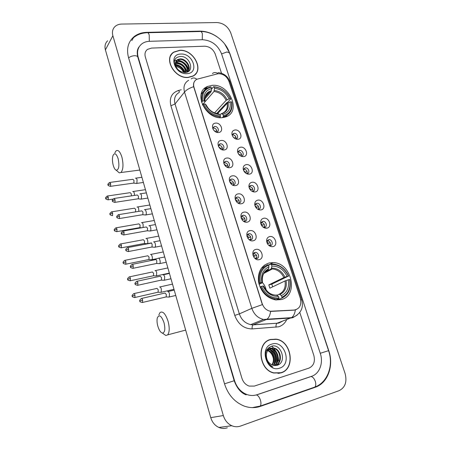 <?xml version="1.0" encoding="UTF-8"?>
<svg xmlns="http://www.w3.org/2000/svg" width="451" height="451" viewBox="0 0 451 451"><rect width="100%" height="100%" fill="white"/><g stroke="black" fill="none" stroke-linecap="round" stroke-linejoin="round"><path stroke-width="0.68" d="M269.303 262.933C261.219 265.56 257.628 271.885 258.524 281.909C260.943 291.944 266.659 297.953 275.679 299.932L281.125 299.611C299.233 295.709 291.538 262.341 272.99 262.606L269.303 262.933M212.088 85.369L207.561 86.474C192.368 92.156 205.605 120.141 222.478 117.626L225.59 116.956C241.95 112.085 229.458 83.35 212.088 85.369M218.583 132.487C212.923 133.333 209.794 123.444 215.595 123.117C221.21 122.322 224.35 132.087 218.583 132.487M216.209 132.12L216.976 132.008C219.925 131.235 217.805 126.043 214.732 126.505L214.231 126.613L212.816 128.772M224.158 149.963C218.487 150.893 215.319 140.887 221.131 140.47C226.757 139.59 229.937 149.473 224.158 149.963M221.492 149.495L222.371 149.428C225.483 148.751 223.408 143.294 220.246 143.818L218.329 146.18M229.807 167.659C224.124 168.685 220.917 158.543 226.74 158.047C232.372 157.072 235.597 167.084 229.807 167.659M226.83 167.073L227.828 167.062C231.109 166.504 229.085 160.765 225.827 161.345L225.601 161.385C224.468 161.723 223.91 162.523 223.916 163.803M235.523 185.586C229.835 186.708 226.588 176.437 232.417 175.851C238.06 174.779 241.324 184.921 235.523 185.586M232.237 184.854L233.359 184.916C236.803 184.493 234.841 178.455 231.476 179.103L231.402 179.115C230.168 179.425 229.559 180.27 229.576 181.652M241.319 203.745C235.619 204.963 232.327 194.556 238.173 193.879C243.822 192.718 247.125 202.989 241.319 203.745M237.705 202.843L239.081 202.984C242.508 202.55 240.654 196.484 237.282 197.076L237.203 197.087C235.918 197.397 235.287 198.271 235.309 199.72M247.187 222.14C241.482 223.459 238.145 212.917 244.002 212.145C249.657 210.882 253.005 221.289 247.187 222.14M243.247 221.046L244.904 221.278C248.247 220.81 246.579 214.845 243.236 215.274L243.004 215.307C241.713 215.64 241.082 216.542 241.116 218.025M253.135 240.778C247.424 242.198 244.042 231.515 249.905 230.653C255.57 229.288 258.964 239.831 253.135 240.778M248.873 239.464L250.807 239.808C254.065 239.312 252.571 233.443 249.268 233.719L248.879 233.765C247.582 234.12 246.956 235.05 246.996 236.555M259.162 259.663C253.439 261.191 250.017 250.367 255.892 249.403C261.563 247.937 264.996 258.62 259.162 259.663M254.584 258.102L256.782 258.592C259.956 258.057 258.637 252.284 255.379 252.408L254.832 252.459C253.541 252.836 252.915 253.789 252.955 255.317M237.993 139.28C236.115 139.404 234.481 138.615 233.088 136.918L232 134.624C231.628 132.008 232.615 130.463 234.965 129.989C240.428 129.172 243.608 138.852 237.993 139.28M235.569 138.885L236.206 138.801C239.177 138.113 237.085 132.831 234.046 133.316L232.203 135.311M243.625 156.61C241.589 156.751 239.87 155.86 238.466 153.932L237.581 151.829C237.265 149.236 238.258 147.691 240.563 147.201C246.037 146.293 249.251 156.097 243.625 156.61M240.941 156.119L241.668 156.063C244.792 155.482 242.745 149.941 239.616 150.482L237.778 152.551M249.335 174.154C247.154 174.317 245.361 173.331 243.963 171.194L243.23 169.198C242.988 166.656 243.991 165.128 246.235 164.626C251.714 163.628 254.967 173.556 249.335 174.154M246.376 173.556L247.199 173.545C250.474 173.077 248.484 167.265 245.259 167.868L243.422 169.993M255.119 191.923C252.808 192.115 250.965 191.044 249.572 188.721L248.946 186.725C248.811 184.262 249.82 182.779 251.979 182.272C257.465 181.184 260.757 191.241 255.119 191.923M251.872 191.201L252.848 191.235C256.224 190.835 254.263 184.809 250.976 185.468C249.86 185.705 249.251 186.438 249.144 187.655M260.971 209.924C258.564 210.138 256.675 209.005 255.305 206.53L254.742 204.41C254.73 202.065 255.745 200.644 257.792 200.148C263.283 198.964 266.626 209.146 260.971 209.924M257.442 209.055L258.66 209.14C261.952 208.7 260.171 202.77 256.901 203.277L256.76 203.3C255.649 203.553 255.04 204.297 254.933 205.532M266.902 228.155C264.421 228.403 262.505 227.225 261.14 224.621L260.633 222.258C260.746 220.065 261.766 218.729 263.683 218.256C269.179 216.976 272.562 227.287 266.902 228.155M263.091 227.118L264.545 227.27C267.759 226.802 266.146 220.956 262.91 221.317L260.802 223.628M272.911 246.624C270.38 246.906 268.43 245.694 267.077 242.993L266.62 240.298C266.862 238.286 267.871 237.046 269.647 236.595C275.155 235.213 278.577 245.66 272.911 246.624M270.527 244.746L268.819 245.406L270.504 245.637C273.644 245.135 272.19 239.38 268.988 239.599L266.744 241.95M212.883 128.09L213.289 128.011C215.758 128.281 216.959 129.623 216.886 132.036M218.431 145.318L218.763 145.256C221.323 145.532 222.518 146.925 222.349 149.433M224.057 162.766L224.31 162.715C226.96 163.008 228.144 164.452 227.873 167.05M229.762 180.434L229.931 180.406C232.665 180.704 233.844 182.204 233.46 184.899M235.546 198.327L235.698 198.305C238.489 198.682 239.628 200.238 239.115 202.973M232.282 134.815L232.53 134.776C234.988 135.052 236.166 136.405 236.065 138.835M237.891 151.908L238.072 151.874C240.614 152.162 241.787 153.565 241.589 156.08M243.579 169.21L243.681 169.193C246.308 169.491 247.469 170.946 247.171 173.55M249.347 186.731L249.358 186.725C252.075 187.041 253.225 188.546 252.819 191.241L252.628 191.59M217.303 73.896L218.605 73.699C223.425 73.902 226.859 76.405 228.894 81.203L300.332 298.348C301.77 304.949 299.723 308.856 294.187 310.057L270.341 311.246C266.451 310.412 263.728 307.875 262.189 303.641L193.986 87.331C193.011 83.593 193.975 80.898 196.873 79.258L217.303 73.896M264.444 265.571L264.331 265.205M267.133 240.642L267.263 240.637C270.008 241.33 270.978 243.01 270.16 245.682M261.123 222.444L261.219 222.433C263.959 222.997 264.991 224.621 264.314 227.304M255.193 204.472L255.255 204.466C257.983 204.901 259.077 206.462 258.536 209.157M250.976 185.468L249.358 186.725M247.159 173.579L247.024 173.86M253.411 253.423L253.682 253.411C256.489 254.201 257.42 255.942 256.467 258.637M247.374 234.819L247.61 234.796C250.418 235.445 251.421 237.13 250.615 239.842M241.42 216.457L241.618 216.429C244.419 216.942 245.491 218.56 244.831 221.289M266.101 228.229L266.231 227.902M179.645 50.303L173.872 52.051C162.963 58.185 174.61 78.998 188.185 77.465L192.989 76.134C204.748 70.491 193.609 49.108 179.645 50.303M171.476 54.577L170.856 55.247M270.527 339.456C256.275 342.585 258.62 369.764 273.78 373.016L281.029 372.881C295.777 368.856 291.684 341.153 276.395 339.186L270.527 339.456M279.507 373.265L280.917 372.723M171.916 53.754L172.677 53.195M296.2 309.634L293.917 310.164L270.617 311.404C270.053 315.226 268.841 317.82 266.975 319.178L266.22 319.584L263.598 319.443C257.955 318.175 254.031 314.471 251.833 308.337L262.358 304.628L193.654 86.688C193.265 84.478 193.603 82.623 194.669 81.124M308.958 368.117C313.721 365.857 315.345 361.601 313.823 355.349L299.785 312.447L313.823 355.349C315.345 361.601 313.721 365.857 308.958 368.117L254.308 386.095L308.958 368.117M221.526 73.282L215.223 54.013C213.148 49.125 209.608 46.521 204.602 46.205L151.553 48.077L147.488 49.39C145.199 51.2 144.478 53.72 145.329 56.956L241.928 378.271C243.241 382.222 245.648 384.833 249.144 386.084L254.308 386.095L249.144 386.084C245.648 384.833 243.241 382.222 241.928 378.271L145.329 56.956C144.478 53.72 145.199 51.2 147.488 49.39L151.553 48.077L204.602 46.205C209.608 46.521 213.148 49.125 215.223 54.013L221.526 73.282M270.775 339.575L269.315 339.885M195.368 74.302L195.83 73.513M194.719 74.934L195.249 74.195M188.14 77.324L192.898 76.005C204.534 70.412 193.507 49.255 179.69 50.444L173.979 52.169C163.177 58.235 174.7 78.84 188.14 77.324M175.484 65.085L175.766 65.074C180.141 65.508 183.044 67.988 184.476 72.521M175.354 63.337L177.237 63.027C182.565 63.783 185.53 66.906 186.133 72.391M175.343 63.743L176.871 63.54C181.962 64.2 184.927 67.171 185.761 72.453M175.619 61.905L178.731 60.958C183.777 60.733 189.183 67.379 187.345 72.03M175.524 62.238L178.354 61.477C183.213 61.285 188.524 67.436 187.086 72.132M175.445 62.627C175.146 66.669 177.153 69.747 181.454 71.856L185 72.521C195.339 72.278 190.159 56.025 180.648 56.443C174.971 57.125 173.145 60.423 175.168 66.325C176.414 68.766 178.286 70.655 180.778 71.985C176.403 69.212 174.627 66.094 175.445 62.627L177.497 59.56L180.237 58.867C186.224 58.557 191.9 67.532 187.909 71.765C191.179 67.362 185.553 59.098 179.859 59.391L177.119 60.084L177.497 59.56M176.031 61.009L177.119 60.084M175.608 65.587C179.661 66.055 182.446 68.36 183.974 72.487M180.823 54.052C168.026 54.024 174.447 74.838 186.985 73.648C199.63 73.344 193.135 53.06 180.823 54.052M175.202 66.398C178.946 66.844 181.787 68.868 183.732 72.459M170.991 55.343L170.444 56.071M174.424 60.829C179.295 58.376 187.746 63.495 188.642 70.04M188.71 70.48L188.772 71.202M175.507 62.306C181.409 62.695 185.276 65.936 187.114 72.025M175.377 64.386C180.067 65.209 183.348 67.921 185.214 72.51M280.973 372.706C295.568 368.726 291.526 341.311 276.395 339.361L270.577 339.626C256.472 342.726 258.806 369.628 273.802 372.842L280.973 372.706M278.374 364.786L278.577 363.275L278.374 364.786M278.633 362.576L278.65 362.215L278.633 362.576M278.656 361.065L278.301 357.671L278.656 361.065M276.243 351.831L273.943 348.403L276.243 351.831M273.605 348.009L271.727 346.176L273.605 348.009M266.891 349.824L268.757 348.86L271.778 348.781C278.487 349.965 280.883 362.052 274.45 365.547M266.361 354.712C266.31 360.078 268.565 363.602 273.131 365.282L276.869 365.372C287.58 362.722 281.306 343.036 271.62 346.205C265.859 348.668 264.224 353.59 266.721 360.963C268.159 363.844 270.205 365.846 272.861 366.962C268.057 364.042 265.893 359.96 266.361 354.712C266.704 351.323 268.227 349.142 270.933 348.166L273.966 348.087C281.486 349.373 282.997 363.478 275.257 365.586M266.772 350.032L267.482 350.151C273.041 351.16 276.085 360.236 272.116 364.949M266.648 350.258L266.947 350.32C272.376 351.306 275.454 360.033 271.795 364.808M267.612 349.35L269.619 349.469C275.719 350.568 278.549 361.065 273.351 365.344M267.364 349.497L269.084 349.638C275.042 350.715 277.94 360.851 273.058 365.265M268.384 348.989L271.237 348.956C277.782 350.117 280.313 361.787 274.191 365.513M270.386 348.341L273.419 348.262C280.691 349.519 282.506 363.027 275.116 365.586M271.976 344.062C258.784 347.247 266.704 372.926 279.552 368.179C292.547 364.56 284.575 339.665 271.976 344.062M266.169 350.021C270.019 351.228 272.421 354.12 273.374 358.692M269.202 340.099L267.973 340.533M278.008 373.451L279.468 373.09M272.088 346.103L272.517 346.047M268.83 347.586L270.617 348.268M270.628 348.273L271.598 348.837M272.156 349.237C276.407 353.009 277.771 357.744 276.26 363.438M267.753 348.617L268.486 348.95M268.503 348.956L269.461 349.519M270.059 349.948C274.242 353.68 275.589 358.359 274.107 363.985M113.218 165.286C114.041 168.116 115.067 169.773 116.285 170.258C118.923 169.7 119.543 165.855 118.151 158.718C116.319 153.515 114.599 152.449 112.998 155.533C112.192 158.245 112.265 161.497 113.218 165.286M114.83 152.866L116.11 150.809C118.235 149.597 120.169 151.711 121.917 157.157C123.58 164.463 123.264 169.582 120.969 172.513L119.306 172.874L117.311 171.143M201.394 101.988L202.798 101.001C201.749 93.532 204.545 88.92 211.175 87.173L211.626 88.571C205.78 90.183 203.3 94.287 204.179 100.894L204.996 101.672L204.844 102.05L202.42 104.835M204.827 98.955L211.074 91.722L211.626 88.571M211.581 89.061L213.611 86.699L214.09 86.97C221.43 87.753 226.87 91.688 230.405 98.786L230.681 99.057L227.535 102.433L226.706 102.732L216.954 113.201L215.657 113.325M217.156 113.697L216.954 113.201M224.333 117.322L225.742 115.873M225.827 116.871L227.231 115.056M202.882 92.489L201.208 94.079M223.279 116.674L224.801 116.251C230.619 113.742 232.908 109.012 231.667 102.061L231.391 101.791C232.581 109.125 229.909 113.776 223.375 115.744L223.279 116.674L222.354 117.638M219.71 117.632L220.364 116.95L220.454 116.02C212.973 115.377 207.415 111.397 203.779 104.08L202.894 104.452C206.688 112.136 212.511 116.302 220.364 116.95M202.894 104.452L202.471 104.942M211.175 87.173L210.702 86.902L207.939 87.742C202.837 90.358 200.83 94.902 201.918 101.374M223.375 115.744L222.918 114.323C228.68 112.541 231.064 108.398 230.072 101.903L231.391 101.791M203.779 104.08L205.154 103.967C208.418 110.422 213.368 113.962 219.998 114.593L220.454 116.02M204.179 100.894L202.798 101.001M230.072 101.903L227.146 103.318L217.416 113.742M220.077 114.842L221.176 113.686L222.918 114.323M205.972 104.795L205.154 103.967M219.998 114.593L218.233 113.849M230.681 99.057C227 91.615 221.306 87.494 213.611 86.699M230.405 98.786L229.085 98.893C225.9 92.613 221.052 89.106 214.541 88.362L214.09 86.97M214.529 112.919L226.171 100.314L229.085 98.893M214.541 88.362L213.977 91.508L204.968 101.858M157.805 326.067C159.056 330.194 160.601 332.545 162.433 333.109C164.914 332.618 165.449 329.162 164.04 322.747C161.424 315.7 159.18 314.093 157.303 317.921C156.796 320.154 156.965 322.871 157.805 326.067M158.859 314.877L160.043 312.509C162.862 310.835 165.551 313.795 168.11 321.388C169.694 327.804 169.548 332.297 167.659 334.868L165.867 335.505L163.206 333.644M258.846 283.493L260.441 282.85C259.088 274.146 261.76 268.266 268.446 265.211L268.959 266.795C263.068 269.574 260.695 274.811 261.839 282.512L262.245 282.783L259.077 284.367M266.642 270.442L268.379 269.472L268.959 266.795M271.406 264.534C278.904 264.365 284.587 268.215 288.454 276.085L271.784 284.153L268.802 284.885L283.888 277.551L287.118 276.407C283.64 269.456 278.571 266.022 271.914 266.118L271.406 264.534L270.825 264.038L268.48 265.301M272.692 286.825L271.784 284.153M281.819 298.111C288.725 294.65 291.38 288.454 289.784 279.535L289.576 279.502C291.07 288.009 288.533 293.928 281.965 297.243L281.819 298.111L277.906 299.819L277.523 299.464M264.585 266.485L261.462 268.069M276.3 300L278.859 298.878L279 298.01C271.355 298.376 265.538 294.492 261.552 286.357L260.588 286.684C263.79 293.663 268.706 297.733 275.335 298.889L278.859 298.878M260.588 286.684L259.99 286.977M268.446 265.211L267.871 264.709C260.841 267.888 258.04 274.039 259.477 283.177M281.965 297.243L281.441 295.63C287.236 292.643 289.503 287.377 288.234 279.829L289.576 279.502M261.552 286.357L262.95 286.019C266.524 293.178 271.705 296.64 278.481 296.392L279 298.01M261.839 282.512L260.441 282.85M288.234 279.829L284.998 280.962L269.856 288.178L268.802 284.885M277.123 295.157L279.282 294.187L281.441 295.63M274.242 294.915C270.453 294.723 266.902 291.786 263.587 286.109L262.95 286.019M278.481 296.392L276.328 294.937M288.668 276.125C285.179 268.745 279.896 264.698 272.827 263.976L270.825 264.038M288.454 276.085L287.118 276.407M271.914 266.118L271.203 268.903L264.449 272.449M266.22 290.258C265.69 287.36 264.444 284.818 262.471 282.636M234.244 138.091L232.744 136.422M134.522 195.413L134.291 193.146C133.84 191.765 133.344 191.23 132.791 191.54L132.718 191.607M131.382 195.881L131.28 193.823L130.204 192.662L107.603 195.982M235.817 136.788L234.294 135.176M234.34 138L236.025 137.329M239.599 155.229L239.853 155.003L238.122 153.346M242.029 156.243L241.629 156.401M138.84 211.356L138.671 208.678C138.209 207.251 137.69 206.699 137.121 207.02L137.076 207.065M135.531 211.869L135.65 209.377L134.539 208.176L111.887 211.79M241.251 153.667L240.242 152.523M239.853 155.003L241.556 154.338M245.023 172.553L245.434 172.214L243.619 170.517M247.892 174.114L247.881 173.765M143.125 227.501L143.102 224.384C142.617 222.912 142.088 222.337 141.501 222.67L141.479 222.693M139.579 227.654L139.945 227.58L140.069 225.105L138.919 223.865L116.223 227.778M245.434 172.214L247.148 171.56M250.519 190.074L251.083 189.645L249.234 187.926M252.876 191.106L252.442 191.269M253.552 191.878L253.563 191.455M146.778 243.692L147.392 243.658C147.905 243.01 147.967 241.877 147.578 240.265C147.082 238.742 146.53 238.151 145.927 238.494M144.055 243.534L144.405 243.472L144.54 241.009L143.35 239.723L120.609 243.946M251.083 189.645L252.808 188.997M256.095 207.793L256.805 207.291L254.945 205.571M258.694 208.751L257.696 209.117M259.274 209.873L259.314 209.36M151.31 259.714L151.936 259.675C152.438 259.032 152.494 257.916 152.111 256.326C151.604 254.781 151.046 254.167 150.431 254.471M148.576 259.59L148.937 259.517L149.055 257.093L147.849 255.751M256.805 207.291L258.536 206.659M261.755 225.714L262.595 225.162L260.813 223.482M264.579 226.633L263.17 227.152M265.053 228.088L265.126 227.49M155.899 275.922L156.531 275.871L156.694 272.567C156.181 271.006 155.612 270.358 154.981 270.634M153.154 275.832L153.515 275.753L153.628 273.362L152.399 271.959M262.595 225.162L264.337 224.542M267.499 243.839L268.463 243.264L266.778 241.635M160.539 292.316L161.176 292.259L161.328 288.995C160.81 287.411 160.229 286.735 159.586 286.977M161.08 292.333L158.075 292.225L158.25 289.813L156.999 288.347M157.782 292.254L158.087 292.22M268.463 243.264L270.211 242.655M215.071 131.506L213.182 129.488M136.185 183.405L136.89 183.32L137.059 179.769C136.608 178.387 136.101 177.857 135.537 178.173L135.452 178.258M133.468 183.117L133.885 183.01L134.003 180.439L132.91 179.284L109.976 182.424M216.322 129.533L215.381 128.603M215.251 131.32L216.863 130.666M220.347 148.802L220.702 148.458L218.515 146.586M140.661 199.088L141.349 199.021L141.529 195.486C141.062 194.06 140.537 193.513 139.957 193.84L139.895 193.902M137.927 198.835L138.339 198.739L138.463 196.185L137.329 194.99L114.351 198.429M220.702 148.458L222.332 147.815M225.692 166.295L226.227 165.816L223.967 163.916M145.183 214.952L145.859 214.901C146.378 214.191 146.445 213.019 146.051 211.389C145.566 209.912 145.025 209.349 144.421 209.687L144.388 209.721M142.443 214.732L142.837 214.648L142.973 212.105L141.806 210.871L118.776 214.62M224.733 162.18L224.446 162.084M226.227 165.816L227.868 165.184M231.104 183.985L231.814 183.399L229.57 181.505M149.76 230.991L150.414 230.963C150.95 230.281 151.023 229.114 150.628 227.467C150.121 225.945 149.557 225.359 148.943 225.709L148.931 225.72M150.414 230.963L156.942 229.79M147.009 230.805L147.387 230.737L147.533 228.212L146.327 226.938L123.253 230.991M147.387 230.737L123.952 234.932L124.059 232.366C123.698 231.239 123.315 230.805 122.903 231.053C121.274 232.445 120.783 233.268 121.415 233.528L121.426 233.556M230.54 179.842L230.23 179.729M231.814 183.399L233.466 182.768M236.595 201.873L237.474 201.197L235.304 199.336M239.222 202.725L238.455 203.006M154.394 247.221L155.054 247.182C155.578 246.517 155.646 245.367 155.251 243.732C154.732 242.176 154.157 241.561 153.526 241.905M151.632 247.069L152.01 246.996L152.15 244.498C151.778 243.371 151.361 242.931 150.91 243.174M236.386 197.724L236.093 197.606M237.474 201.197L239.137 200.582M242.164 219.964L243.207 219.231L241.122 217.405M245.051 220.753L243.782 221.232M159.079 263.638L159.744 263.593C160.263 262.933 160.325 261.794 159.93 260.188C159.406 258.603 158.82 257.966 158.177 258.271M156.305 263.519L156.689 263.44L156.818 260.977C156.441 259.832 156.018 259.37 155.556 259.59M243.207 219.231L244.876 218.622M247.819 238.263L249.014 237.491L247.035 235.71M250.948 239.024L249.341 239.678M163.82 280.24L164.491 280.189L164.666 276.829C164.136 275.223 163.538 274.558 162.879 274.828M161.035 280.161L161.419 280.077L161.537 277.647L160.252 276.198M249.014 237.491L250.688 236.899M253.569 256.766L254.9 255.993L253.034 254.263M256.907 257.538L254.978 258.333M168.618 297.046L169.294 296.983L169.458 293.669C168.916 292.039 168.308 291.346 167.637 291.577M165.821 297L166.205 296.91L166.318 294.509L165.01 292.998M254.9 255.993L256.574 255.413M173.393 52.581L172.564 53.083M256.935 394.738L311.613 376.303C319.601 373.811 323.592 362.818 320.266 353.291L221.531 53.748C217.816 45.01 211.474 40.336 202.505 39.727L149.501 41.312C146.547 41.413 144.016 42.253 141.896 43.82C137.933 47.067 136.698 51.544 138.186 57.254L234.531 380.627C236.831 387.629 241.054 392.302 247.199 394.642C250.525 395.747 253.772 395.781 256.935 394.738M339.118 390.662C345.218 387.533 347.214 381.822 345.1 373.524L230.715 32.799C227.997 26.491 223.42 23.08 216.982 22.55L121.685 24.072C119.036 24.134 116.843 24.929 115.106 26.451C112.626 28.83 111.882 31.92 112.874 35.719L223.324 415.54C224.846 420.388 227.67 423.782 231.791 425.727C234.7 426.962 237.587 427.08 240.451 426.088L339.118 390.662M107.62 40.793C105.196 43.144 104.457 46.165 105.404 49.864L210.752 417.654C212.201 422.328 214.924 425.597 218.915 427.463C221.734 428.647 224.536 428.76 227.327 427.802M217.281 36.954C211.615 33.036 205.763 31.096 199.72 31.136L146.772 32.342C141.8 32.483 137.566 33.926 134.071 36.661C128.101 41.813 126.257 48.809 128.541 57.66L224.519 383.818C228.043 394.71 234.543 402.112 244.025 406.013C249.64 408.042 255.119 408.155 260.464 406.34L315.176 387.291C327.905 383.153 334.039 365.603 328.74 350.59L229.841 53.398L224.637 43.916M138.203 48.894L137.797 49.356M275.352 339.208L275.003 339.141M206.062 88.249L204.827 88.199M286.723 319.562C284.993 323.266 282.287 325.684 278.611 326.806L252.171 328.909C243.923 328.779 238.117 324.275 234.757 315.396L170.895 105.765C169.131 97.963 171.656 92.872 178.455 90.493L181.274 89.755M295.36 309.922C294.779 313.71 293.511 316.281 291.549 317.634L277.258 323.147L279.282 322.803L282.625 321.118M285.066 318.395L285.286 318.028M212.432 73.541C214.118 72.154 216.04 72.222 218.199 73.733M297.367 314.928L292.834 317.684L290.765 318.034L266.22 319.584L253.299 324.743L277.055 323.249C276.175 323.987 275.849 325.318 276.08 327.246M300.71 299.785L301.758 299.808C303.726 307.3 301.217 312.966 294.232 316.794L291.549 317.634L263.598 319.443L250.739 324.613L253.107 324.844C252.261 325.588 251.951 326.941 252.171 328.909M188.676 80.278C184.51 82.713 183.123 86.637 184.515 92.049L175.033 103.989L239.346 313.896L251.833 308.337L184.515 92.049C186.353 89.89 189.397 88.103 193.654 86.688M191.173 78.959C192.814 77.549 194.708 77.657 196.867 79.263M301.736 299.757L229.959 81.794L228.527 80.255M234.757 315.396L239.346 313.896C241.448 319.832 245.248 323.406 250.739 324.613L253.107 324.844L277.055 323.249L278.927 323.029L282.726 321.078M179.16 92.461C175.078 94.879 173.708 98.724 175.033 103.989L170.895 105.765M178.455 90.493L179.594 91.908M281.289 318.632L281.717 318.254M211.074 91.722L209.489 92.235L205.594 95.894M221.796 113.629C226.797 112.023 228.894 108.387 228.093 102.727M205.876 104.581C208.768 110.179 213.103 113.286 218.882 113.894M211.429 90.696C206.366 92.167 204.19 95.775 204.901 101.514M221.661 113.562L222.033 113.455C226.171 111.651 227.873 108.274 227.146 103.318M227.112 99.716C224.282 94.259 220.026 91.181 214.338 90.488M226.171 100.314C223.459 95.122 219.395 92.184 213.977 91.508M268.198 269.625L264.686 272.15M280.094 294.407C285.117 291.752 287.107 287.129 286.075 280.55M263.531 286.069C266.688 292.276 271.226 295.304 277.134 295.163M268.661 268.79C263.559 271.282 261.484 275.882 262.42 282.58M279.282 294.187C284.051 291.634 285.957 287.231 284.998 280.962M284.964 277.134C281.881 271.09 277.427 268.08 271.615 268.108M283.888 277.551C281.272 272.342 277.438 269.467 272.387 268.931L271.147 268.943M107.874 199.861L108.195 199.816C106.165 199.353 105.365 198.885 105.788 198.417L108.308 197.228L107.282 196.027C105.664 197.324 105.168 198.119 105.788 198.417L105.799 198.446M112.947 199.1L108.195 199.816L108.308 197.228M112.198 215.685L112.524 215.634C110.478 215.2 109.666 214.738 110.083 214.248L112.626 213.081L111.566 211.84C109.954 213.165 109.458 213.966 110.083 214.248L110.095 214.27M112.524 215.634L112.626 213.081M116.995 229.114L115.896 227.834C114.295 229.187 113.804 229.993 114.43 230.252L116.995 229.114L116.899 231.634L139.928 227.592M116.567 231.69L116.899 231.634C114.842 231.228 114.018 230.771 114.43 230.252M121.415 245.327C121.06 244.205 120.682 243.76 120.276 244.008C118.686 245.372 118.201 246.184 118.822 246.443L121.415 245.327L121.325 247.819L144.405 243.467M120.986 247.881L121.325 247.819C119.25 247.436 118.416 246.979 118.822 246.443M125.88 261.732C125.513 260.565 125.124 260.114 124.707 260.362C123.129 261.76 122.644 262.578 123.27 262.815L125.88 261.732L125.795 264.19L148.937 259.517M125.463 264.258L125.795 264.19C123.698 263.824 122.852 263.367 123.27 262.815M129.989 280.821L130.328 280.748C128.214 280.409 127.357 279.953 127.763 279.378L130.401 278.323C130.018 277.123 129.617 276.649 129.189 276.908C127.616 278.34 127.143 279.163 127.763 279.378L127.768 279.394M153.515 275.753L130.328 280.748L130.401 278.323M134.973 295.106C134.578 293.866 134.161 293.375 133.721 293.64C132.16 295.112 131.686 295.941 132.312 296.132L134.973 295.106L134.905 297.502L158.143 292.175M134.567 297.581L134.905 297.502C132.78 297.192 131.917 296.741 132.312 296.132M110.213 186.37L110.551 186.325C108.499 185.846 107.688 185.372 108.116 184.899L110.681 183.653L109.638 182.469C107.992 183.76 107.479 184.572 108.116 184.899L108.122 184.933M133.829 183.067L110.551 186.325L110.681 183.653M114.622 202.392L114.966 202.341C112.902 201.896 112.079 201.422 112.496 200.926L115.09 199.703L114.007 198.479C112.367 199.804 111.865 200.616 112.496 200.926L112.508 200.954M138.294 198.778L114.966 202.341L115.09 199.703M119.087 218.6L119.43 218.543C117.35 218.121 116.516 217.653 116.933 217.134L119.549 215.939L118.433 214.676C116.798 216.029 116.296 216.846 116.933 217.134L116.939 217.162M142.815 214.67L119.43 218.543L119.549 215.939M123.597 234.999L123.952 234.932C121.849 234.537 121.003 234.069 121.415 233.528L124.059 232.366M128.163 251.585L128.524 251.517C126.398 251.139 125.541 250.671 125.953 250.119L128.62 248.986C128.247 247.819 127.853 247.368 127.424 247.627C125.812 249.037 125.322 249.865 125.953 250.119L125.959 250.142M152.01 246.996L128.524 251.517L128.62 248.986M132.786 268.368L133.146 268.294C131.01 267.95 130.142 267.482 130.548 266.902L133.237 265.797C132.853 264.59 132.442 264.123 132.002 264.393C130.401 265.825 129.916 266.659 130.548 266.902L130.553 266.919M156.689 263.44L133.146 268.294L133.237 265.797M137.465 285.353L137.826 285.274C135.672 284.953 134.793 284.491 135.193 283.882L137.91 282.805C137.504 281.559 137.081 281.074 136.63 281.351C135.041 282.822 134.561 283.662 135.193 283.882L135.199 283.899M161.419 280.077L137.826 285.274L137.91 282.805M142.634 300.022C142.217 298.731 141.777 298.229 141.315 298.511C139.737 300.016 139.258 300.868 139.889 301.065L142.634 300.022L142.561 302.452L166.205 296.91M142.2 302.536L142.561 302.452C140.374 302.147 139.483 301.68 139.889 301.065M313.468 387.539L314.911 387.037C315.92 385.83 316.05 383.948 315.3 381.383C314.217 378.462 312.774 376.839 310.976 376.523M258.885 406.52L260.216 406.063C261.118 404.851 261.197 402.895 260.447 400.195C259.37 397.072 257.989 395.318 256.315 394.935M232.209 61.009L328.582 350.664L320.261 353.285M224.519 383.807L234.193 380.745L137.814 57.114C136.732 52.463 137.211 48.99 139.252 46.701M128.608 57.891C130.147 56.617 132.087 55.89 134.437 55.721C136.382 55.687 137.51 56.155 137.814 57.114M133.451 37.737C137.127 34.682 141.552 33.019 146.727 32.748C147.708 32.258 148.537 33.024 149.219 35.037L149.304 41.317M147.787 32.726L199.658 31.525C200.751 31.051 201.653 31.784 202.358 33.712L202.285 39.733M232.164 60.874L229.531 52.959L227.033 51.944L221.588 53.917M210.752 417.654L223.324 415.54M105.404 49.864L112.874 35.719M146.524 32.76L146.772 32.342M199.432 31.531L199.72 31.136M234.187 380.717L234.531 380.627M137.967 57.621L138.186 57.254M201.236 93.983L207.561 86.474M248.997 187.058L248.946 186.725M254.843 205.166L254.742 204.41M260.768 223.499L260.633 222.258M266.75 241.866L266.62 240.298M212.911 127.988L214.231 126.613M218.442 145.29L219.879 143.886M224.091 162.76L225.601 161.385M229.858 180.417L231.402 179.115M232.327 134.669L233.641 133.395M237.919 151.818L239.346 150.533M243.591 169.176L245.124 167.89M252.447 191.512L252.797 191.247M258.085 209.433L258.468 209.163M263.79 227.58L264.207 227.31M267.263 240.637L268.988 239.599M261.219 222.433L262.91 221.317M255.255 204.466L256.901 203.277M246.883 173.804L247.165 173.573M253.682 253.411L255.379 252.408M247.61 234.796L249.268 233.719M241.618 216.429L243.236 215.274M235.698 198.305L237.282 197.076M268.334 265.109L272.99 262.606M218.042 72.611C223.82 73.271 227.755 76.219 229.847 81.451M204.275 88.7L205.526 88.892M276.057 339.304L276.395 339.186M192.667 76.304L192.898 76.005M175.625 62.176L175.997 61.657M266.947 350.32L267.482 350.151M269.084 349.638L269.619 349.469M271.237 348.956L271.778 348.781M273.419 348.262L273.966 348.087M273.464 372.926L273.802 372.842M116.285 170.258L119.306 172.874M139.833 170.055L120.969 172.513M205.07 97.365L209.489 92.235C206.242 93.143 204.748 96.288 204.996 101.672M223.634 117.469L224.801 116.251M208.277 108.358L205.966 104.722M162.433 333.109L165.867 335.505M185.677 330.093L167.659 334.868M273.78 299.571L275.335 298.889M262.482 282.614C261.653 276.001 263.621 271.626 268.379 269.472M271.203 268.903L272.387 268.931L263.801 273.413M145.459 189.685L133.265 191.472M149.845 204.996L137.606 206.941M154.276 220.477L141.992 222.585M139.861 227.642L141.518 227.783M151.519 242.88L147.392 243.658M158.758 236.121L146.423 238.404M144.337 243.517L147.297 243.726M157.715 258.508L151.936 259.675M163.29 251.94L150.899 254.398M148.864 259.567L151.835 259.748M125.045 260.295L147.832 255.768M169.35 273.103L156.531 275.871M167.868 267.933L155.432 270.566M153.447 275.803L156.429 275.944M129.527 276.835L152.359 271.987M173.99 289.311L161.176 292.259M172.502 284.107L160.009 286.921M134.06 293.567L156.942 288.392M143.39 182.475L136.811 183.399M141.913 177.305L136.039 178.106M133.755 183.117L136.704 183.467M147.86 198.068L141.293 199.077M146.372 192.887L140.47 193.767M138.22 198.829L141.191 199.145M152.376 213.842L145.825 214.93M150.888 208.638L144.94 209.602M142.741 214.721L145.724 215.003M155.448 224.57L149.467 225.618M147.314 230.794L150.307 231.036M161.565 245.925L155.054 247.182M160.066 240.682L154.039 241.815M151.936 247.052L154.947 247.261M127.78 247.56L150.899 243.185M166.239 262.245L159.744 263.593M164.728 256.974L158.667 258.197M156.615 263.497L159.643 263.666M132.363 264.32L155.527 259.618M170.968 278.757L164.491 280.189M169.452 273.447L163.347 274.772M161.345 280.133L164.389 280.268M136.991 281.272L160.206 276.238M175.755 295.461L169.294 296.983M166.131 296.967L169.193 297.062M174.221 290.111L168.076 291.532M141.676 298.427L164.936 293.049M328.582 350.664C333.717 365.282 327.798 382.341 314.911 387.037L260.216 406.063L252.284 407.625M200.825 31.497C212.895 31.339 225.72 41.176 229.486 52.818M246.184 394.862C241.003 393.007 237.006 388.3 234.193 380.745M309.651 377.019L256.472 394.952M218.915 427.463L231.791 425.727M131.81 40.579L134.071 36.661"/></g></svg>
